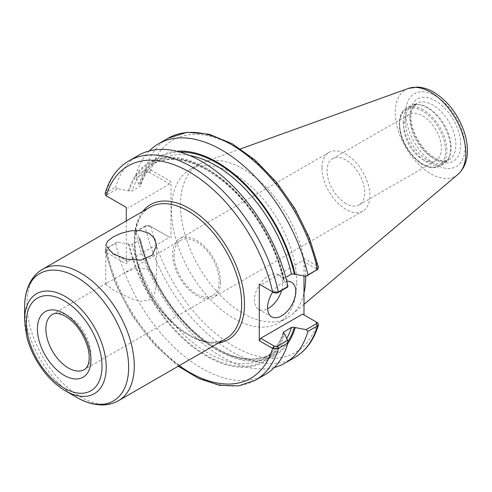 <?xml version="1.0" encoding="UTF-8"?>
<svg xmlns="http://www.w3.org/2000/svg" width="492" height="492" viewBox="0 0 492 492"><rect width="100%" height="100%" fill="white"/><g stroke="black" fill="none" stroke-linecap="round" stroke-linejoin="round"><path stroke-width="0.37" stroke-dasharray="2.46 1.84" d="M149.094 269.216L136.862 267.814L123.886 273.158L113.172 279.739L106.789 283.029L105.731 284.222L113.351 290.059L131.653 298.865L141.019 301.393L149.291 299.929L154.74 293.115L156.536 284.007L154.697 275.36L149.094 269.216M345.919 203.547A26.666 15.393 60 0 1 328.496 180.047A26.666 15.393 60 0 1 332.586 158.676A26.666 15.393 60 0 1 359.252 174.07A26.666 15.393 60 0 1 359.252 204.863A26.666 15.393 60 0 1 345.919 203.547M422.548 159.303A26.666 15.393 -120 0 0 435.881 160.62A26.666 15.393 -120 0 0 435.881 129.833A26.666 15.393 -120 0 0 409.215 114.433A26.666 15.393 -120 0 0 405.125 135.804A26.666 15.393 -120 0 0 422.548 159.303M135.669 231.923L135.921 231.406L146.222 225.459L149.137 225.514L150.521 226.345L145.183 226.431L135.669 231.923A126.604 73.093 -120 0 0 274.321 367.462M149.137 225.514L169.58 237.316L127.686 261.504L126.278 263.946L106.241 252.378A122.619 70.793 -120 0 0 179.211 365.661M150.521 226.345L169.58 237.316M117.533 242.021L105.614 249.346L105.017 250.926L105.866 252.132L107.244 249.702L107.145 248.017L117.533 242.021L129.255 244.272L132.133 244.309L139.882 239.838L140.429 238.884L139.045 237.728A115.097 66.451 -120 0 0 207.685 344.062A115.097 66.451 -120 0 0 287.758 343.57M139.045 237.728L135.921 231.406M170.988 238.134L170.988 181.591L150.521 169.808L149.137 172.231L146.222 172.169L135.921 178.116L135.669 175.503L145.183 170.004L150.521 169.808M303.995 276.024L303.995 258.38L317.303 266.061L318.521 267.513M302.586 314.111L317.303 322.604A122.619 70.793 -120 0 1 234.124 346.429A122.619 70.793 -120 0 1 150.952 226.56L149.543 225.748M296.738 282.463A88.554 51.125 -120 0 0 258.085 193.35A88.554 51.125 -120 0 0 189.85 169.623A88.554 51.125 -120 0 0 171.511 210.164A88.554 51.125 -120 0 0 210.164 299.277A88.554 51.125 -120 0 0 278.398 322.998A88.554 51.125 -120 0 0 296.738 282.463M149.137 172.231L169.58 184.033L170.988 181.591M149.304 150.927A126.604 73.093 -120 0 0 135.669 175.503M135.921 178.116L139.045 184.445L140.417 185.958L139.882 186.548L132.133 191.025L129.255 190.988L117.533 188.737L107.145 194.734L107.244 196.419L105.866 195.588M176.72 151.241A115.097 66.451 -120 0 0 139.045 184.445M127.686 261.504L107.244 249.702M105.614 249.346L106.112 248.989A126.604 73.093 -120 0 0 255.532 380.138M105.866 252.132L106.241 252.378L107.65 249.936M115.712 243.448A126.604 73.093 -120 0 0 265.133 374.596M128.48 243.829A115.097 66.451 -120 0 0 206.529 356.22A115.097 66.451 -120 0 0 284.579 333.951M105.036 193.768L106.112 192.569L115.712 187.022L117.533 188.737M107.65 196.646L126.278 207.403M138.535 155.318A126.604 73.093 -120 0 0 115.712 187.022M287.703 286.984L284.579 280.661A115.097 66.451 -120 0 0 206.529 168.27A115.097 66.451 -120 0 0 128.48 190.539M126.278 220.933L126.278 263.946M316.393 270.422L316.294 268.737L317.678 266.313M316.294 268.737L302.586 260.822L260.692 285.009L273.995 292.691M303.995 258.38L302.586 260.822M316.35 322.057L315.889 321.793M281.615 290.501A19.92 11.5 120 0 0 282.623 283.859A19.92 11.5 120 0 0 278.497 274.745A19.92 11.5 120 0 0 259.696 284.438A19.92 11.5 120 0 0 254.45 300.126A19.92 11.5 120 0 0 258.577 309.247A19.92 11.5 120 0 0 267.587 308.773M272.802 291.996A19.92 11.5 -60 0 1 286.793 281.442M169.58 184.033L127.686 208.221M284.579 280.661L283.195 279.505L283.743 278.552L285.747 277.396M174.057 254.967A31.875 18.401 -120 0 0 187.975 287.045A31.875 18.401 -120 0 0 212.538 295.581A31.875 18.401 -120 0 0 219.137 280.993A31.875 18.401 -120 0 0 205.225 248.915A31.875 18.401 -120 0 0 180.662 240.373A31.875 18.401 -120 0 0 174.057 254.967M220.545 281.805A33.868 19.551 -120 0 0 205.761 247.722A33.868 19.551 -120 0 0 179.666 238.651A33.868 19.551 -120 0 0 172.649 254.155A33.868 19.551 -120 0 0 187.434 288.238A33.868 19.551 -120 0 0 213.534 297.309A33.868 19.551 -120 0 0 220.545 281.805M321.971 167.944A33.868 19.551 -120 0 0 336.756 202.028A33.868 19.551 -120 0 0 362.85 211.099A33.868 19.551 -120 0 0 369.867 195.595A33.868 19.551 -120 0 0 355.083 161.517A33.868 19.551 -120 0 0 328.982 152.44A33.868 19.551 -120 0 0 321.971 167.944M403.299 121.315A33.468 19.323 -120 0 0 417.905 154.998A33.468 19.323 -120 0 0 443.698 163.965A33.468 19.323 -120 0 0 449.073 157.495A33.468 19.323 -120 0 0 450.629 148.639A33.468 19.323 -120 0 0 418.52 104.575A33.468 19.323 -120 0 0 410.23 105.995A33.468 19.323 -120 0 0 403.299 121.315M405.224 121.02A32.472 18.745 -120 0 0 419.393 153.695A32.472 18.745 -120 0 0 444.417 162.397A32.472 18.745 -120 0 0 449.633 156.118A32.472 18.745 -120 0 0 451.146 147.532A32.472 18.745 -120 0 0 419.99 104.778A32.472 18.745 -120 0 0 411.945 106.155A32.472 18.745 -120 0 0 405.224 121.02M305.692 276.301A88.554 51.125 -120 0 0 269.616 190.97A88.554 51.125 -120 0 0 203.608 162.225A88.554 51.125 -120 0 0 198.811 164.451A88.554 51.125 -120 0 0 180.472 204.992A88.554 51.125 -120 0 0 219.125 294.105A88.554 51.125 -120 0 0 287.359 317.826A88.554 51.125 -120 0 0 291.688 314.782A88.554 51.125 -120 0 0 303.995 293.06M146.222 225.459L145.183 226.431A126.604 73.093 -120 0 0 294.61 357.579M315.889 268.503L317.303 266.061A122.619 70.793 -120 0 0 234.124 146.198A122.619 70.793 -120 0 0 150.952 170.023L149.543 172.464M146.222 172.169L145.183 170.004A126.604 73.093 -120 0 1 168.006 138.301M107.145 194.734L106.112 192.569A126.604 73.093 -120 0 1 128.929 160.859M142.711 211.449A77.896 44.975 -120 0 0 150.466 294.61A77.896 44.975 -120 0 0 218.614 342.912M179.801 152.046A114.052 65.848 -120 0 0 139.82 184.887M139.82 238.177A114.052 65.848 -120 0 0 208.62 343.859A114.052 65.848 -120 0 0 287.845 341.694M189.635 155.509A112.059 64.698 -120 0 0 159.654 159.912A112.059 64.698 -120 0 0 139.882 186.548M139.882 239.838A112.059 64.698 -120 0 0 271.713 354.006A112.059 64.698 -120 0 0 286.781 338.404M283.743 278.552A112.059 64.698 -120 0 0 151.911 164.383A112.059 64.698 -120 0 0 132.133 191.025M132.133 244.309A112.059 64.698 -120 0 0 263.964 358.477A112.059 64.698 -120 0 0 283.337 333.096M283.804 280.219A114.052 65.848 -120 0 0 206.529 169.125A114.052 65.848 -120 0 0 129.255 190.988M129.255 244.272A114.052 65.848 -120 0 0 206.529 355.365A114.052 65.848 -120 0 0 283.804 333.502M150.054 207.206A75.903 43.819 -120 0 0 134.334 241.953A75.903 43.819 -120 0 0 167.465 318.336A75.903 43.819 -120 0 0 225.957 338.674C204.69 353.324 159.918 322.377 143.178 279.007C129.71 247.488 133.406 215.883 150.054 207.206M42.656 269.216A75.903 43.819 -120 0 0 26.937 303.964A75.903 43.819 -120 0 0 60.067 380.347A75.903 43.819 -120 0 0 118.554 400.679M24.6 307.217A73.566 42.472 -120 0 0 76.617 397.315M24.6 320.144A57.73 33.333 -120 0 0 65.424 390.851M212.538 295.581L84.347 369.59A31.875 18.401 -120 0 0 90.946 355.003A31.875 18.401 -120 0 0 68.413 315.962A31.875 18.401 -120 0 0 52.472 314.382L106.789 283.029M445.512 150.786A32.472 18.745 -120 0 0 422.548 111.014A32.472 18.745 -120 0 0 399.59 124.273A32.472 18.745 -120 0 0 422.548 164.039A32.472 18.745 -120 0 0 445.512 150.786M423.255 109.796A33.468 19.323 -120 0 0 406.521 108.135A33.468 19.323 -120 0 0 399.59 123.455A33.468 19.323 -120 0 0 414.196 157.139A33.468 19.323 -120 0 0 439.989 166.105A33.468 19.323 -120 0 0 446.921 150.786A33.468 19.323 -120 0 0 423.255 109.796M409.941 118.295A32.472 18.745 -120 0 0 424.116 150.97A32.472 18.745 -120 0 0 449.141 159.672A32.472 18.745 -120 0 0 455.863 144.808A32.472 18.745 -120 0 0 432.905 105.036A32.472 18.745 -120 0 0 416.669 103.431A32.472 18.745 -120 0 0 409.941 118.295M460.795 144.808A35.959 20.762 -120 0 0 435.365 100.768A35.959 20.762 -120 0 0 409.941 115.448A35.959 20.762 -120 0 0 435.365 159.488A35.959 20.762 -120 0 0 460.795 144.808M465.069 147.274A42.005 24.249 -120 0 0 435.365 95.829A42.005 24.249 -120 0 0 405.666 112.982A42.005 24.249 -120 0 0 435.365 164.426A42.005 24.249 -120 0 0 465.069 147.274M408.305 88.449A49.889 28.807 -120 0 0 395.267 112.545A49.889 28.807 -120 0 0 418.747 164.488A49.889 28.807 -120 0 0 457.929 174.402M156.536 284.001L156.536 245.36M105.731 284.222L105.731 245.44M359.252 204.863L435.881 160.62M332.586 158.676L409.215 114.433M105.017 250.926L115.522 283.835L132.194 315.686L153.676 343.908L178.252 366.214M107.631 196.64L107.047 196.296M258.577 309.247L271.676 316.811M278.497 274.745L291.602 282.303M283.195 279.505C275.643 245.385 254.038 208.553 228.097 185.57C198.602 160.546 173.209 153.486 151.911 164.383L159.654 159.912C150.675 165.14 144.261 173.817 140.417 185.958M283.207 332.432C279.364 344.572 272.949 353.256 263.964 358.477L271.713 354.006C250.416 364.904 225.022 357.844 195.527 332.826C169.586 309.837 147.981 273.011 140.429 238.884M180.662 240.373L123.886 273.152M328.982 152.44L179.666 238.651M362.85 211.099L213.534 297.309M410.23 105.995L406.521 108.135C397.019 113.178 397.032 131.567 406.06 146.831C414.528 160.681 427.062 171.714 439.989 166.105L443.698 163.965M419.99 104.778L418.52 104.575M449.633 156.118L449.073 157.495M444.417 162.397L449.141 159.672C446.25 161.462 442.24 161.29 437.111 159.162C426.078 153.473 417.991 143.264 412.843 128.535C411.238 123.135 410.66 118.283 411.109 113.966L412.364 108.72L416.669 103.431L411.945 106.155M240.563 148.904L203.608 162.225M303.995 304.394L291.688 314.782M198.811 164.451L189.85 169.623M287.359 317.826L278.398 322.998"/><path stroke-width="0.74" d="M113.314 254.093L105.731 245.44L107.65 241.135L113.172 236.904L121.444 233.171L131.13 230.773L140.817 230.619L149.236 233.349L154.654 238.608L156.536 245.36L152.256 255.151L140.921 260.163L126.432 259.13L113.314 254.093M274.321 367.462A126.604 73.093 -120 0 0 285.089 363.071A126.604 73.093 -120 0 0 307.912 331.368L317.432 325.876L318.502 324.671L317.678 322.85L316.35 322.057M306.092 329.658L294.37 327.401L291.492 327.364L283.207 332.432L284.579 333.951L287.703 340.273L277.316 346.27L274.401 346.208L260.692 338.293L302.586 314.111L316.294 322.02L316.393 323.705L306.092 329.658L307.912 331.368M287.758 343.57A115.097 66.451 -120 0 0 295.138 327.85M303.995 276.024L303.995 314.923M285.747 277.396L291.492 274.081L294.37 274.118L306.092 276.369L317.432 269.45A126.604 73.093 -120 0 0 168.006 138.301L187.206 132.274L209.131 134.23L232.273 143.787L255.243 160.195L276.627 182.366L295.065 208.836L309.345 237.851L318.521 267.513L317.432 269.45L307.912 274.942A126.604 73.093 -120 0 0 158.492 143.793A126.604 73.093 -120 0 0 149.304 150.927M295.138 274.561A115.097 66.451 -120 0 0 176.72 151.241M307.912 274.942L306.092 276.369M273.017 292.094L274.401 292.925L277.316 292.98L287.703 286.984L287.955 286.467L278.355 292.008L273.017 292.094L259.284 284.198L259.284 340.735L273.017 348.631L278.355 348.434L287.955 342.893L287.703 340.273M178.252 366.214L198.922 378.594L219.364 385.31L238.595 385.894L255.532 380.138L265.133 374.596A126.604 73.093 -120 0 0 287.955 342.893M107.244 196.413L105.866 195.588L105.036 193.768C109.421 178.682 117.385 167.71 128.929 160.859A126.604 73.093 -120 0 1 278.355 292.008L277.316 292.98M126.278 220.933L126.278 207.403L107.047 196.296M287.955 286.467A126.604 73.093 -120 0 0 138.535 155.318L128.929 160.859M316.393 270.422L317.924 269.099M260.692 285.009L259.284 284.198M106.241 195.834A122.619 70.793 -120 0 1 189.414 172.009A122.619 70.793 -120 0 1 272.586 291.879L274.401 292.925M274.401 346.208L273.017 348.631M259.284 340.735L260.692 338.293M317.678 322.85L316.405 322.094M267.587 308.773A19.92 11.5 120 0 0 281.615 290.501M286.793 281.442A19.92 11.5 -60 0 1 291.602 282.303A19.92 11.5 -60 0 1 295.729 291.424A19.92 11.5 -60 0 1 287.033 311.473A19.92 11.5 -60 0 1 271.676 316.811A19.92 11.5 -60 0 1 267.556 307.691A19.92 11.5 -60 0 1 272.802 291.996M24.6 320.144L26.722 336.546C30.406 350.814 37.177 363.729 47.047 375.291C52.749 381.847 58.874 387.038 65.424 390.851A57.73 33.333 -120 0 0 106.241 367.284A57.73 33.333 -120 0 0 65.424 296.578A57.73 33.333 -120 0 0 24.6 320.144L24.6 307.217C24.569 296.965 26.753 288.109 31.156 280.643C34.096 275.791 37.927 271.978 42.656 269.216A75.903 43.819 -120 0 1 80.602 272.974A75.903 43.819 -120 0 1 134.273 365.931A75.903 43.819 -120 0 1 118.554 400.679L225.957 338.674A75.903 43.819 -120 0 0 241.677 303.927A75.903 43.819 -120 0 0 188.005 210.97A75.903 43.819 -120 0 0 150.054 207.206L42.656 269.216M303.995 293.06A88.554 51.125 -120 0 0 305.698 277.291A88.554 51.125 -120 0 0 305.692 276.301M318.502 324.671C314.117 339.763 306.153 350.728 294.61 357.579A126.604 73.093 -120 0 0 317.432 325.876L316.393 323.705M255.532 380.138A126.604 73.093 -120 0 0 278.355 348.434L277.316 346.27M179.211 365.661A122.619 70.793 -120 0 0 272.586 348.416L273.995 345.981M218.614 342.912A77.896 44.975 -120 0 0 244.493 303.927A77.896 44.975 -120 0 0 189.414 208.528A77.896 44.975 -120 0 0 142.711 211.449M294.37 274.118A114.052 65.848 -120 0 0 179.801 152.046M287.845 341.694A114.052 65.848 -120 0 0 294.37 327.401M291.492 274.081A112.059 64.698 -120 0 0 189.635 155.509M286.781 338.404A112.059 64.698 -120 0 0 291.492 327.364M283.337 333.096A112.059 64.698 -120 0 0 283.743 331.842M65.424 390.851L76.617 397.315A73.566 42.472 -120 0 0 128.64 367.284A73.566 42.472 -120 0 0 76.623 277.18A73.566 42.472 -120 0 0 24.6 307.217M102.016 366.269A53.505 30.891 -120 0 0 64.181 300.741A53.505 30.891 -120 0 0 26.353 322.586A53.505 30.891 -120 0 0 64.181 388.114A53.505 30.891 -120 0 0 102.016 366.269M90.946 359.88A37.853 21.851 -120 0 0 64.181 313.521A37.853 21.851 -120 0 0 37.417 328.976A37.853 21.851 -120 0 0 64.181 375.334A37.853 21.851 -120 0 0 90.946 359.88M45.873 328.976A31.875 18.401 -120 0 0 59.784 361.054A31.875 18.401 -120 0 0 84.347 369.59C86.881 368.114 88.443 365.101 89.021 360.538C89.532 356.306 88.96 351.405 87.318 345.833C82.724 332.401 75.43 322.543 65.424 316.258C55.701 311.405 53.234 314.117 52.472 314.382A31.875 18.401 -120 0 0 45.873 328.976M465.826 153.276A49.889 28.807 -120 0 0 430.543 92.176A49.889 28.807 -120 0 0 408.305 88.449L417.259 87.078C422.8 87.312 428.286 89.015 433.716 92.182C447.197 100.54 457.136 113.117 463.526 129.913C466.01 136.819 467.302 143.523 467.4 150.023C467.591 160.306 464.43 168.436 457.929 174.402A49.889 28.807 -120 0 0 465.826 153.276M294.61 357.579L285.089 363.071M168.006 138.301L158.492 143.793M315.913 321.805L317.303 322.604M76.617 397.315C85.479 402.468 94.243 405.002 102.908 404.922C108.584 404.805 113.8 403.391 118.554 400.679M408.305 88.449L240.563 148.904M457.929 174.402L303.995 304.394"/></g></svg>
